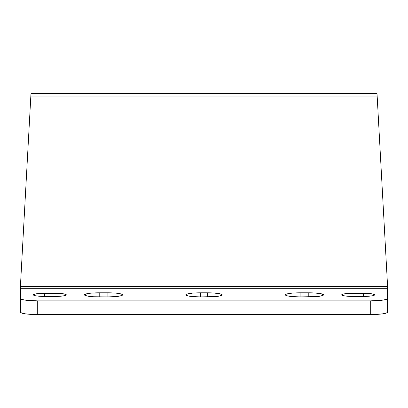 <?xml version="1.0" encoding="UTF-8"?>
<svg xmlns="http://www.w3.org/2000/svg" width="408" height="408" viewBox="0 0 408 408"><rect width="100%" height="100%" fill="white"/><g stroke="black" fill="none" stroke-linecap="round" stroke-linejoin="round"><path stroke-width="0.61" d="M377.777 107.289L377.589 103.826M30.411 103.826L30.223 107.289M370.28 314.568L37.72 314.568L25.475 313.864L20.732 312.63L20.4 312.156L20.4 298.467L21.721 299.39L25.475 300.176L37.72 300.88L37.72 314.568L370.28 314.568L370.28 300.88L37.72 300.88L370.28 300.88L382.525 300.176L386.279 299.39L387.6 298.467L387.6 288.298L20.4 288.298L20.4 298.467L20.4 286.584L387.6 286.584L387.6 288.298L20.4 288.298L20.4 286.584L387.6 286.584L377.206 96.895L30.794 96.895L20.4 286.584L30.794 96.895L377.206 96.895L377.017 93.432L30.983 93.432L30.794 96.895L30.983 93.432L377.017 93.432L387.6 286.584L387.6 298.467A17.32 2.412 180 0 1 370.28 300.88L370.28 314.568A17.32 2.412 0 0 0 387.6 312.156L386.279 313.079L382.525 313.864L370.28 314.568M107.87 292.806L116.051 293.148L120.11 293.714L122.308 294.454L122.594 294.851L121.472 295.637L116.051 296.56L107.87 296.902L93.575 296.749L86.97 295.994L84.487 294.851L86.97 293.714L91.03 293.148L107.87 292.806A14.724 2.05 180 0 1 122.594 294.851A14.724 2.05 180 0 1 107.87 296.902L107.87 292.806L107.87 296.902L99.21 296.902A14.724 2.05 180 0 1 84.487 294.851A14.724 2.05 180 0 1 99.21 292.806L99.21 296.902L99.21 292.806L107.87 292.806M55.039 293.286L63 293.745L66.086 294.55L66.086 295.157L64.403 295.724L59.349 296.3L40.341 296.3L35.287 295.724L33.39 294.851L35.287 293.984L40.341 293.408L55.039 293.286A11.261 1.566 180 0 1 66.3 294.851A11.261 1.566 180 0 1 55.039 296.422L55.039 293.286L55.039 296.422L44.651 296.422A11.261 1.566 180 0 1 33.39 294.851A11.261 1.566 180 0 1 44.651 293.286L44.651 296.422L44.651 293.286L55.039 293.286M352.961 296.422L345 295.963L341.914 295.157L341.914 294.55L343.597 293.984L348.651 293.408L367.659 293.408L372.713 293.984L374.61 294.851L372.713 295.724L367.659 296.3L352.961 296.422A11.261 1.566 180 0 1 341.7 294.851A11.261 1.566 180 0 1 352.961 293.286L352.961 296.422L352.961 293.286L363.35 293.286L363.35 296.422L363.35 293.286A11.261 1.566 180 0 1 374.61 294.851A11.261 1.566 180 0 1 363.35 296.422L352.961 296.422M300.13 296.902L291.95 296.56L287.89 295.994L285.692 295.254L285.406 294.851L286.528 294.071L291.95 293.148L300.13 292.806L314.425 292.959L321.03 293.714L323.513 294.851L321.03 295.994L316.97 296.56L300.13 296.902A14.724 2.05 180 0 1 285.406 294.851A14.724 2.05 180 0 1 300.13 292.806L300.13 296.902L300.13 292.806L308.79 292.806L308.79 296.902L308.79 292.806A14.724 2.05 180 0 1 323.513 294.851A14.724 2.05 180 0 1 308.79 296.902L300.13 296.902M200.537 296.902L192.357 296.56L188.292 295.994L186.094 295.254L185.813 294.851L186.094 294.454L186.935 294.071L192.357 293.148L200.537 292.806L213.098 292.959L219.708 293.714L222.187 294.851L219.708 295.994L215.643 296.56L200.537 296.902A14.724 2.05 180 0 1 185.813 294.851A14.724 2.05 180 0 1 200.537 292.806L200.537 296.902L200.537 292.806L207.463 292.806L207.463 296.902L207.463 292.806A14.724 2.05 180 0 1 222.187 294.851A14.724 2.05 180 0 1 207.463 296.902L200.537 296.902M387.6 312.156L387.6 298.467L387.6 312.156M30.983 93.432L51.801 93.432M356.199 93.432L377.017 93.432M37.72 314.568L37.72 300.88A17.32 2.412 180 0 1 20.4 298.467L20.4 312.156A17.32 2.412 0 0 0 37.72 314.568"/></g></svg>
